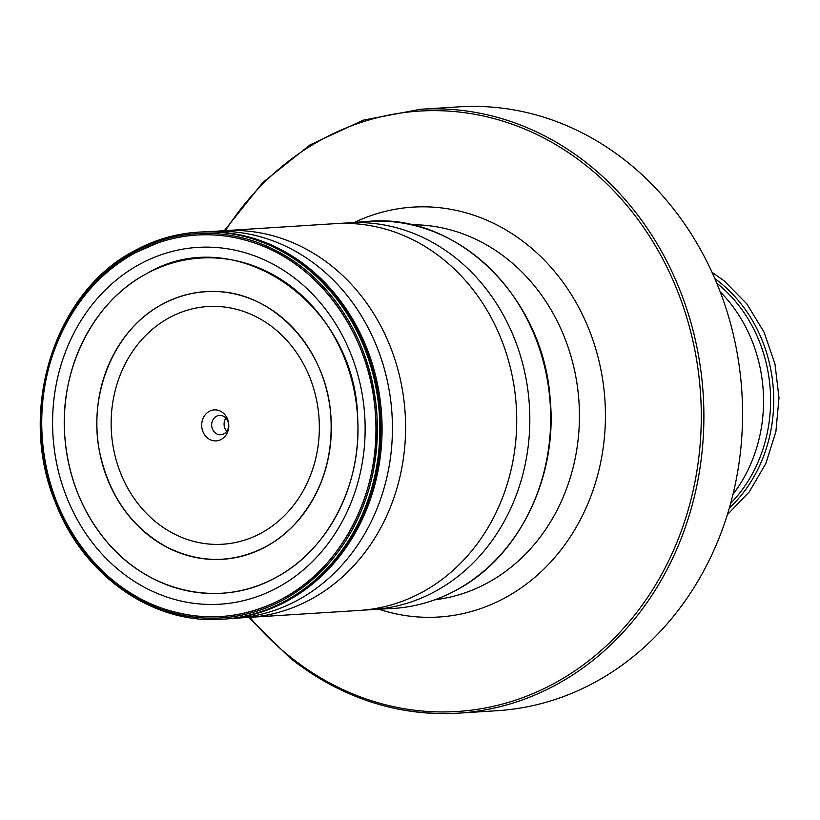 <?xml version="1.0" encoding="UTF-8"?>
<svg xmlns="http://www.w3.org/2000/svg" width="820" height="820" viewBox="0 0 820 820"><rect width="100%" height="100%" fill="white"/><g stroke="black" fill="none" stroke-linecap="round" stroke-linejoin="round"><path stroke-width="1.23" d="M290.464 658.204A302.529 264.347 -93.6 0 0 458.472 713.154L497.135 710.704A302.529 264.347 -93.6 0 0 733.469 492.328A302.529 264.347 -93.6 0 0 626.962 161.796A302.529 264.347 -93.6 0 0 458.964 106.846L420.301 109.296L363.362 120.13L310.073 144.873L262.974 182.327L224.301 230.697M170.037 317.319A119.074 104.048 -93.6 0 0 121.462 475.241A119.074 104.048 -93.6 0 0 260.452 533.461A119.074 104.048 86.4 0 0 309.027 375.539A119.074 104.048 86.4 0 0 170.037 317.319M203.022 431.884A15.518 13.561 -93.6 0 0 221.133 439.469A15.518 13.561 -93.6 0 0 227.468 418.897A15.518 13.561 -93.6 0 0 209.356 411.312A15.518 13.561 -93.6 0 0 203.022 431.884M212.503 429.137A9.697 8.477 -93.6 0 0 220.744 434.754A9.697 8.477 -93.6 0 0 227.775 421.019A9.697 8.477 86.4 0 0 219.524 415.402A9.697 8.477 86.4 0 0 212.503 429.137M226.761 431.248A9.697 8.477 -93.6 0 1 224.926 428.358A9.697 8.477 86.4 0 1 225.93 418.128M732.988 494.316A143.51 125.398 -93.6 0 0 720.185 291.817M163.19 303.738A134.111 117.178 -93.6 0 0 108.486 481.606A134.111 117.178 -93.6 0 0 265.014 547.186A134.111 117.178 86.4 0 0 319.718 369.318A134.111 117.178 86.4 0 0 163.19 303.738M147.374 273.234A167.926 146.729 -93.6 0 0 78.874 495.956A167.926 146.729 -93.6 0 0 274.885 578.069A167.926 146.729 86.4 0 0 343.385 355.347A167.926 146.729 86.4 0 0 147.374 273.234M136.274 252.314A191.132 167.003 -93.6 0 0 58.312 505.807A191.132 167.003 -93.6 0 0 281.414 599.276C342.299 568.229 381.925 490.134 375.416 413.762C371.214 337.225 321.081 265.618 256.475 243.632C223.511 232.06 190.64 231.814 157.881 242.894A191.132 167.003 86.4 0 1 364.059 358.043A191.132 167.003 86.4 0 1 281.414 599.276C241.633 619.684 200.726 622.267 158.701 607.025C94.823 584.024 45.848 512.387 42.179 436.332C36.244 360.41 75.799 283.177 136.274 252.324A191.132 167.003 86.4 0 1 157.881 242.884L136.274 252.324M248.747 617.399L290.167 658.122C341.13 698.015 397.239 716.362 458.472 713.154A302.529 264.347 -93.6 0 0 694.806 494.767A302.529 264.347 -93.6 0 0 588.299 164.246A302.529 264.347 -93.6 0 0 420.301 109.296M249.854 617.327A300.807 262.841 -93.6 0 0 290.229 656.861A300.807 262.841 -93.6 0 0 655.651 584.773A300.807 262.841 -93.6 0 0 586.351 165.722A300.807 262.841 -93.6 0 0 225.408 230.625M378.737 609.188A205.359 179.436 86.4 0 0 588.944 501.153A205.359 179.436 86.4 0 0 526.963 244.421A205.359 179.436 -93.6 0 0 354.291 222.466M434.969 599.758A188.108 164.369 -93.6 0 0 486.393 583.502A188.108 164.369 -93.6 0 0 574.881 371.942A188.108 164.369 -93.6 0 0 411.261 224.741M716.721 283.105A140.702 122.938 86.4 0 1 716.834 283.197A140.702 122.938 -93.6 0 1 730.651 503.398M729.308 508.144A141.788 123.892 -93.6 0 0 719.55 282.172A141.788 123.892 86.4 0 0 714.804 278.564M140.989 263.558A178.75 156.189 86.4 0 1 349.638 350.96A178.75 156.189 86.4 0 1 276.729 588.032A178.75 156.189 -93.6 0 1 68.081 500.63A178.75 156.189 -93.6 0 1 140.989 263.558M135.956 251.043A192.526 168.223 86.4 0 1 360.677 345.179A192.526 168.223 86.4 0 1 282.152 600.517A192.526 168.223 -93.6 0 1 57.431 506.381A192.526 168.223 -93.6 0 1 135.956 251.043M201.587 231.978L196.195 232.285C175.234 233.915 155.298 239.747 136.376 249.762C55.196 290.167 16.861 409.569 55.165 501.891C82.512 574.717 151.556 623.897 220.662 619.356A193.93 169.453 -93.6 0 0 283.925 601.716A193.93 169.453 86.4 0 0 373.879 377.897A193.93 169.453 86.4 0 0 196.195 232.285A193.93 169.453 86.4 0 0 136.663 249.69M201.31 231.988A193.909 169.433 86.4 0 1 375.375 380.142A193.909 169.433 86.4 0 1 284.899 601.644A193.909 169.433 -93.6 0 1 225.777 619.008M224.936 619.079L228.8 618.762A193.889 169.422 -93.6 0 0 229.067 618.731A193.889 169.422 -93.6 0 0 286.17 601.542A193.889 169.422 86.4 0 0 376.892 381.187A193.889 169.422 86.4 0 0 204.61 231.845A193.889 169.422 86.4 0 0 204.344 231.855L204.354 231.855M207.819 231.773A193.735 169.279 86.4 0 1 210.801 231.547L204.61 231.845M212.226 231.465A193.735 169.279 86.4 0 1 386.896 378.953A193.735 169.279 86.4 0 1 296.614 600.732A193.735 169.279 -93.6 0 1 236.672 618.147M235.781 618.218L248.429 617.419A193.735 169.279 -93.6 0 0 248.429 617.419A193.735 169.279 -93.6 0 0 309.765 599.902A193.735 169.279 86.4 0 0 399.873 377.343A193.735 169.279 86.4 0 0 223.993 230.717A193.735 169.279 86.4 0 0 223.952 230.717L335.052 223.665A193.766 169.309 86.4 0 1 336.313 223.593A193.766 169.309 86.4 0 1 511.157 370.999A193.766 169.309 86.4 0 1 420.875 592.911A193.766 169.309 -93.6 0 1 360.759 610.336L372.413 609.557A193.715 169.268 -93.6 0 0 434.005 592.04A193.715 169.268 86.4 0 0 524.072 369.348A193.715 169.268 86.4 0 0 347.977 222.896L336.313 223.593M248.409 617.419L359.498 610.428A193.766 169.309 -93.6 0 0 360.759 610.336M357.069 222.589A193.93 169.453 86.4 0 1 366.171 221.554A193.93 169.453 86.4 0 1 367.801 221.431A193.93 169.453 86.4 0 1 544.808 367.524A193.93 169.453 86.4 0 1 454.762 590.923A193.93 169.453 -93.6 0 1 392.267 608.512A193.93 169.453 -93.6 0 1 390.627 608.594L372.372 609.567A193.715 169.268 -93.6 0 0 372.413 609.557M342.196 223.388A193.715 169.268 86.4 0 1 347.926 222.896A193.715 169.268 86.4 0 1 347.977 222.896M727.33 514.734L749.347 491.774L765.839 463.546L775.894 431.638L779 397.843L774.982 364.049L764.066 332.141L746.835 303.902L724.234 280.922L712.006 272.281M163.231 303.82C114.134 328.656 86.377 395.834 100.44 455.735C110.444 497.668 132.594 528.131 166.901 547.124C199.844 563.483 232.542 563.473 264.993 547.104C276.135 541.159 286.17 533.4 295.118 523.806C321.399 494.327 333.299 458.38 330.829 415.976C326.975 349.033 273.47 291.623 214.85 291.541C196.759 291.12 179.549 295.22 163.231 303.82M147.385 273.265C236.232 220.805 356.126 303.902 357.694 419.03C361.692 485.296 327.467 550.999 274.874 578.038C218.438 609.28 144.843 591.681 102.92 536.926C80.77 508.379 68.091 475.251 64.903 437.531C58.866 369.594 93.326 300.981 147.385 273.265M220.662 619.356L226.053 618.987M204.231 231.855L200.469 232.029M229.067 618.731L235.248 618.249M211.334 231.517L223.993 230.717M366.171 221.554L347.926 222.896M392.267 608.512C414.223 607.241 435.123 601.357 454.956 590.861C518.199 558.451 558.051 477.875 550.138 398.786C543.476 297.024 456.883 212.595 367.801 221.431"/></g></svg>
